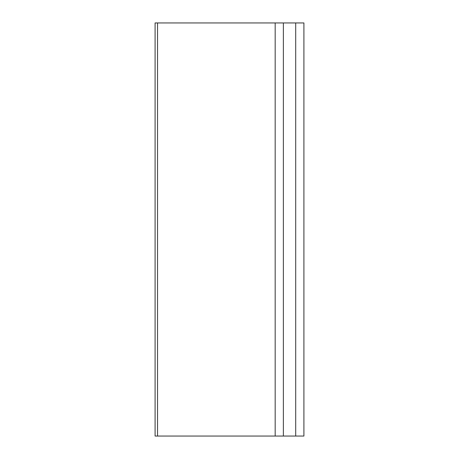 <?xml version="1.0" encoding="UTF-8"?>
<svg xmlns="http://www.w3.org/2000/svg" width="459" height="459" viewBox="0 0 459 459"><rect width="100%" height="100%" fill="white"/><g stroke="black" fill="none" stroke-linecap="round" stroke-linejoin="round"><path stroke-width="0.34" stroke-dasharray="2.29 1.72" d="M275.171 22.95L283.381 22.95L283.381 436.05L275.171 436.05L275.171 22.95L275.171 436.05L155.09 436.05L155.09 22.95L283.381 22.95L275.171 22.95L275.171 436.05L275.171 22.95L155.09 22.95L275.171 22.95L275.171 436.05L275.171 22.95L275.171 436.05L155.09 436.05L303.91 436.05L303.91 22.95L303.91 436.05L295.699 436.05L303.91 436.05L303.91 22.95L295.699 22.95L295.699 436.05L295.699 22.95L303.91 22.95L295.699 22.95L295.699 436.05L295.699 22.95L295.699 436.05L283.381 436.05L295.699 436.05L295.699 22.95L295.699 436.05M295.699 22.95L283.381 22.95L283.381 436.05L283.381 22.95L295.699 22.95L283.381 22.95L283.381 436.05L283.381 22.95L283.381 436.05L275.171 436.05M283.381 22.95L283.381 436.05M157.546 22.95L157.546 436.05"/><path stroke-width="0.69" d="M157.546 22.95L275.171 22.95L275.171 436.05L155.09 436.05L155.09 22.95L157.546 22.95L157.546 436.05M303.91 22.95L303.91 436.05L295.699 436.05L295.699 22.95L303.91 22.95M275.171 22.95L295.699 22.95M283.381 22.95L283.381 436.05L295.699 436.05M275.171 436.05L283.381 436.05"/></g></svg>
